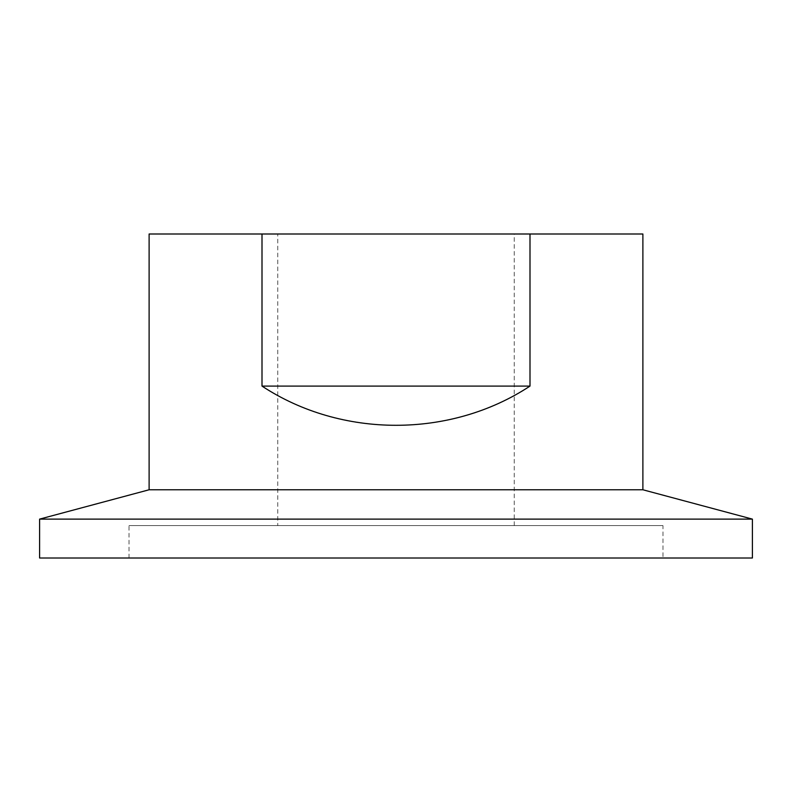 <?xml version="1.0" encoding="UTF-8"?>
<svg xmlns="http://www.w3.org/2000/svg" width="792" height="792" viewBox="0 0 792 792"><rect width="100%" height="100%" fill="white"/><g stroke="black" fill="none" stroke-linecap="round" stroke-linejoin="round"><path stroke-width="0.59" stroke-dasharray="3.96 2.97" d="M277.745 233.996L514.255 233.996L277.745 233.996L277.745 525.601L514.255 525.601L277.745 525.601M529.996 386.1L529.996 233.996L262.003 233.996L262.003 386.1L529.996 386.1C450.608 438.362 341.392 438.362 262.003 386.1M262.003 233.996L149.114 233.996M642.886 233.996L529.996 233.996M662.973 525.601L129.027 525.601L662.973 525.601L662.973 558.004L129.027 558.004L662.973 558.004M752.4 558.004L39.6 558.004M752.4 519.116L39.6 519.116M642.886 489.773L149.114 489.773M514.255 525.601L514.255 233.996M129.027 558.004L129.027 525.601"/><path stroke-width="1.19" d="M262.003 386.1L262.003 233.996L529.996 233.996L529.996 386.1C450.608 438.362 341.392 438.362 262.003 386.1L529.996 386.1M529.996 233.996L642.886 233.996L642.886 489.773L149.114 489.773L149.114 233.996L262.003 233.996M39.6 558.004L752.4 558.004L752.4 519.116L39.6 519.116L39.6 558.004M642.886 489.773L752.4 519.116M149.114 489.773L39.6 519.116"/></g></svg>

